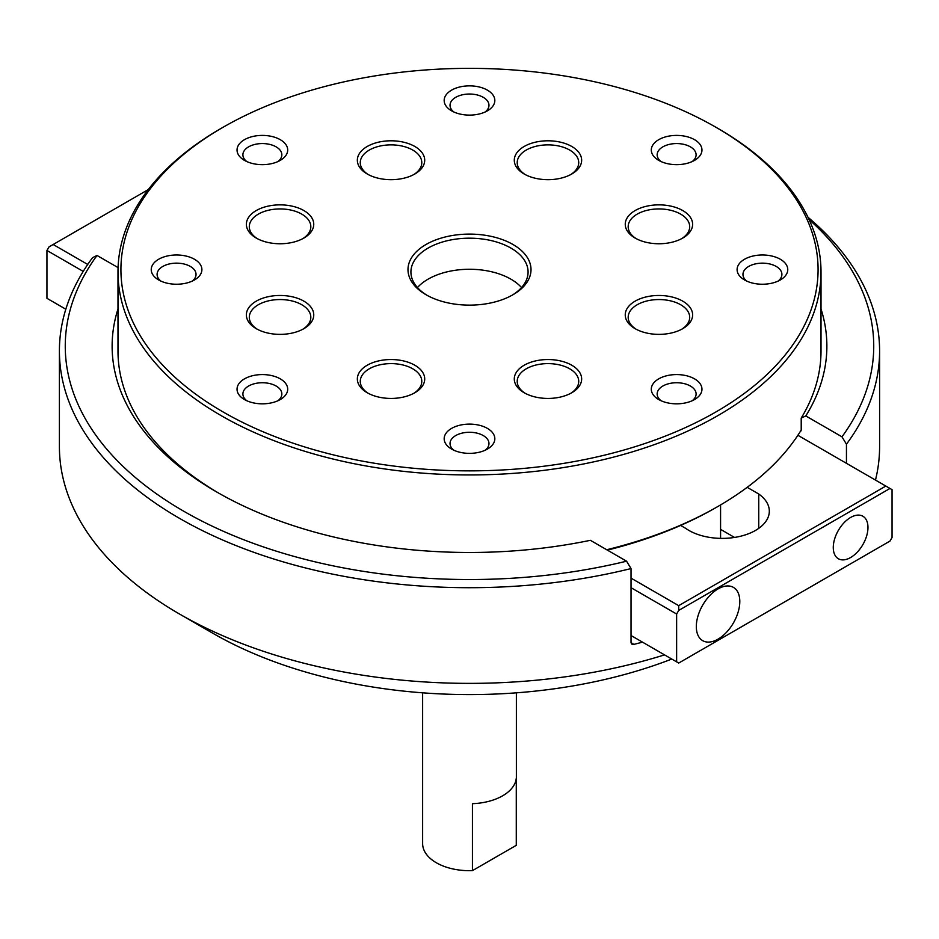 <?xml version="1.0" encoding="UTF-8"?>
<svg xmlns="http://www.w3.org/2000/svg" width="939" height="939" viewBox="0 0 939 939"><rect width="100%" height="100%" fill="white"/><g stroke="black" fill="none" stroke-linecap="round" stroke-linejoin="round"><path stroke-width="1.41" d="M671.772 659.061A363.229 209.714 180 0 1 212.66 633.156L179.513 614.024A410.097 236.769 0 0 0 664.542 654.882M875.477 480.087A410.097 236.769 0 0 0 879.597 446.6L879.597 350.928A410.097 236.769 180 0 1 846.45 444.194L841.978 436.823L805.803 415.942L801.213 418.078A351.515 202.941 0 0 0 821.015 350.928L821.015 272.005A351.515 202.941 180 0 1 604.023 459.5A351.515 202.941 180 0 1 220.947 415.508A351.515 202.941 180 0 1 117.985 272.005A351.515 202.941 180 0 1 220.935 128.502L223.013 127.305A348.58 201.251 0 0 0 223.013 411.916A348.58 201.251 0 0 0 715.988 411.916A348.58 201.251 0 0 0 715.988 127.305L718.053 128.502A351.515 202.941 180 0 1 718.065 128.502A351.515 202.941 180 0 1 821.015 272.005M626.559 561.193L631.031 568.564A410.097 236.769 180 0 1 179.513 518.351A410.097 236.769 180 0 1 59.403 350.928A410.097 236.769 180 0 1 92.55 257.673L97.022 255.467A404.24 233.388 0 0 0 183.657 511.18A404.24 233.388 0 0 0 626.559 561.193L590.385 540.312A357.372 206.334 180 0 1 216.803 492.048A357.372 206.334 180 0 1 216.792 492.048A357.372 206.334 180 0 1 117.985 308.943M606.711 549.738A351.515 202.941 0 0 0 718.065 506.391A351.515 202.941 0 0 0 801.213 430.039L801.002 430.919M807.974 217.249A410.097 236.769 180 0 1 879.597 350.928M846.45 463.326L846.45 444.194M633.919 644.377L631.877 644.189L631.031 642.71L633.919 644.377A410.097 236.769 0 0 0 642.487 642.147M631.031 568.564L631.031 642.71M97.022 255.467L118.068 267.615M841.978 436.823A404.24 233.388 0 0 0 809.054 219.503M821.015 308.943A357.372 206.334 180 0 1 805.803 415.942M801.213 430.039L801.213 418.078M59.403 350.928L59.403 446.6A410.097 236.769 0 0 0 179.513 614.024L212.648 633.156A363.229 209.714 180 0 0 212.66 633.156M117.985 272.005L117.985 350.928A351.515 202.941 0 0 0 218.881 493.233M850.628 557.52A24.531 14.167 -60 0 1 838.351 558.74A24.531 14.167 -60 0 1 834.595 539.08A24.531 14.167 -60 0 1 850.628 517.459A24.531 14.167 -60 0 1 862.894 516.239A24.531 14.167 -60 0 1 866.65 535.899A24.531 14.167 -60 0 1 850.628 557.52M718.053 639.142A30.752 17.759 -60 0 1 702.677 640.656A30.752 17.759 -60 0 1 697.97 616.019A30.752 17.759 -60 0 1 718.053 588.906A30.752 17.759 -60 0 1 733.441 587.391A30.752 17.759 -60 0 1 738.148 612.028A30.752 17.759 -60 0 1 718.053 639.142M747.174 487.329L758.747 494.008A47.114 27.208 180 0 1 769.323 511.18A47.114 27.208 180 0 1 755.519 530.418A47.114 27.208 180 0 1 685.646 528.34L680.611 525.429M631.031 635.527L678.709 663.051L889.984 541.075L892.05 537.484L892.05 489.653L889.984 488.456L678.709 610.432L676.632 614.024L631.031 587.697M676.632 661.854L676.632 614.024M720.577 529.373L734.533 537.437M631.031 578.131L678.709 605.655L885.841 486.062L797.892 435.285M758.747 494.008L758.747 528.34M678.709 610.432L678.709 605.655M885.841 486.062L889.984 488.456M158.656 279.951L158.656 279.951A25.33 14.625 180 0 1 158.656 259.27A25.33 14.625 180 0 1 194.479 259.27A25.33 14.625 180 0 1 194.479 279.951A25.33 14.625 180 0 1 158.656 279.951M192.143 281.148A19.473 11.245 0 0 0 196.04 274.399A19.473 11.245 0 0 0 190.335 266.441A19.473 11.245 0 0 0 169.114 264.012A19.473 11.245 0 0 0 157.095 274.399A19.473 11.245 0 0 0 161.003 281.148M244.457 160.369L244.457 160.369A25.33 14.625 180 0 1 244.457 139.688A25.33 14.625 180 0 1 280.28 139.688A25.33 14.625 180 0 1 280.28 160.369A25.33 14.625 180 0 1 244.457 160.369M277.932 161.567A19.473 11.245 0 0 0 281.841 154.806A19.473 11.245 0 0 0 276.136 146.86A19.473 11.245 0 0 0 254.915 144.418A19.473 11.245 0 0 0 242.896 154.806A19.473 11.245 0 0 0 246.804 161.567M451.589 110.825L451.589 110.825A25.33 14.625 180 0 1 451.589 90.144A25.33 14.625 180 0 1 487.411 90.144A25.33 14.625 180 0 1 487.411 110.825A25.33 14.625 180 0 1 451.589 110.825M485.064 112.023A19.473 11.245 0 0 0 488.973 105.274A19.473 11.245 0 0 0 483.268 97.327A19.473 11.245 0 0 0 462.047 94.886A19.473 11.245 0 0 0 450.027 105.274A19.473 11.245 0 0 0 453.936 112.023M658.72 160.369L658.72 160.369A25.33 14.625 180 0 1 658.72 139.688A25.33 14.625 180 0 1 694.543 139.688A25.33 14.625 180 0 1 694.543 160.369A25.33 14.625 180 0 1 658.72 160.369M692.196 161.567A19.473 11.245 0 0 0 696.104 154.806A19.473 11.245 0 0 0 690.4 146.86A19.473 11.245 0 0 0 669.178 144.418A19.473 11.245 0 0 0 657.159 154.806A19.473 11.245 0 0 0 661.068 161.567M744.521 279.951L744.521 279.951A25.33 14.625 180 0 1 744.521 259.27A25.33 14.625 180 0 1 780.344 259.27A25.33 14.625 180 0 1 780.344 279.951A25.33 14.625 180 0 1 744.521 279.951M777.997 281.148A19.473 11.245 0 0 0 781.905 274.399A19.473 11.245 0 0 0 776.201 266.441A19.473 11.245 0 0 0 754.979 264.012A19.473 11.245 0 0 0 742.96 274.399A19.473 11.245 0 0 0 746.857 281.148M658.72 399.544L658.72 399.544A25.33 14.625 180 0 1 658.72 378.863A25.33 14.625 180 0 1 694.543 378.863A25.33 14.625 180 0 1 694.543 399.544A25.33 14.625 180 0 1 658.72 399.544M692.196 400.73A19.473 11.245 0 0 0 696.104 393.981A19.473 11.245 0 0 0 690.4 386.035A19.473 11.245 0 0 0 669.178 383.593A19.473 11.245 0 0 0 657.159 393.981A19.473 11.245 0 0 0 661.068 400.73M451.589 449.077L451.589 449.077A25.33 14.625 180 0 1 451.589 428.395A25.33 14.625 180 0 1 487.411 428.395A25.33 14.625 180 0 1 487.411 449.077A25.33 14.625 180 0 1 451.589 449.077M485.064 450.274A19.473 11.245 0 0 0 488.973 443.513A19.473 11.245 0 0 0 483.268 435.567A19.473 11.245 0 0 0 462.047 433.125A19.473 11.245 0 0 0 450.027 443.513A19.473 11.245 0 0 0 453.936 450.274M244.457 399.544L244.457 399.544A25.33 14.625 180 0 1 244.457 378.863A25.33 14.625 180 0 1 280.28 378.863A25.33 14.625 180 0 1 280.28 399.544A25.33 14.625 180 0 1 244.457 399.544M277.932 400.73A19.473 11.245 0 0 0 281.841 393.981A19.473 11.245 0 0 0 276.136 386.035A19.473 11.245 0 0 0 254.915 383.593A19.473 11.245 0 0 0 242.896 393.981A19.473 11.245 0 0 0 246.804 400.73M718.065 506.391L715.988 507.588A348.58 201.251 180 0 1 607.38 550.125M426.001 294.729L426.001 294.729A61.516 35.518 180 0 1 426.001 244.504A61.516 35.518 180 0 1 512.999 244.504A61.516 35.518 180 0 1 512.999 294.729A61.516 35.518 180 0 1 426.001 294.729M511.943 295.327A58.582 33.827 0 0 0 528.082 272.005A58.582 33.827 0 0 0 510.922 248.084A58.582 33.827 0 0 0 447.081 240.76A58.582 33.827 0 0 0 410.918 272.005A58.582 33.827 0 0 0 427.057 295.327M524.15 173.985L524.15 173.985A33.687 19.449 180 0 1 524.15 146.484A33.687 19.449 180 0 1 571.792 146.484A33.687 19.449 180 0 1 571.792 173.985A33.687 19.449 180 0 1 524.15 173.985M570.712 174.584A30.752 17.759 0 0 0 578.729 162.635A30.752 17.759 0 0 0 569.715 150.076A30.752 17.759 0 0 0 536.204 146.226A30.752 17.759 0 0 0 517.213 162.635A30.752 17.759 0 0 0 525.23 174.584M635.116 238.06L635.116 238.06A33.687 19.449 180 0 1 635.116 210.559A33.687 19.449 180 0 1 682.759 210.559A33.687 19.449 180 0 1 682.759 238.06A33.687 19.449 180 0 1 635.116 238.06M681.679 238.659A30.752 17.759 0 0 0 689.696 226.698A30.752 17.759 0 0 0 680.693 214.139A30.752 17.759 0 0 0 647.171 210.289A30.752 17.759 0 0 0 628.179 226.698A30.752 17.759 0 0 0 636.208 238.659M635.116 328.673L635.116 328.673A33.687 19.449 180 0 1 635.116 301.161A33.687 19.449 180 0 1 682.759 301.161A33.687 19.449 180 0 1 682.759 328.673A33.687 19.449 180 0 1 635.116 328.673M681.679 329.26A30.752 17.759 0 0 0 689.696 317.312A30.752 17.759 0 0 0 680.693 304.752A30.752 17.759 0 0 0 647.171 300.903A30.752 17.759 0 0 0 628.179 317.312A30.752 17.759 0 0 0 636.208 329.26M524.15 392.737L524.15 392.737A33.687 19.449 180 0 1 524.15 365.236A33.687 19.449 180 0 1 571.792 365.236A33.687 19.449 180 0 1 571.792 392.737A33.687 19.449 180 0 1 524.15 392.737M570.712 393.335A30.752 17.759 0 0 0 578.729 381.375A30.752 17.759 0 0 0 569.715 368.816A30.752 17.759 0 0 0 536.204 364.966A30.752 17.759 0 0 0 517.213 381.375A30.752 17.759 0 0 0 525.23 393.335M367.208 392.737L367.208 392.737A33.687 19.449 180 0 1 367.208 365.236A33.687 19.449 180 0 1 414.85 365.236A33.687 19.449 180 0 1 414.85 392.737A33.687 19.449 180 0 1 367.208 392.737M413.77 393.335A30.752 17.759 0 0 0 421.787 381.375A30.752 17.759 0 0 0 412.784 368.816A30.752 17.759 0 0 0 379.262 364.966A30.752 17.759 0 0 0 360.271 381.375A30.752 17.759 0 0 0 368.288 393.335M256.241 328.673L256.241 328.673A33.687 19.449 180 0 1 256.241 301.161A33.687 19.449 180 0 1 303.884 301.161A33.687 19.449 180 0 1 303.884 328.673A33.687 19.449 180 0 1 256.241 328.673M302.792 329.26A30.752 17.759 0 0 0 310.821 317.312A30.752 17.759 0 0 0 301.806 304.752A30.752 17.759 0 0 0 268.284 300.903A30.752 17.759 0 0 0 249.305 317.312A30.752 17.759 0 0 0 257.321 329.26M256.241 238.06L256.241 238.06A33.687 19.449 180 0 1 256.241 210.559A33.687 19.449 180 0 1 303.884 210.559A33.687 19.449 180 0 1 303.884 238.06A33.687 19.449 180 0 1 256.241 238.06M302.792 238.659A30.752 17.759 0 0 0 310.821 226.698A30.752 17.759 0 0 0 301.806 214.139A30.752 17.759 0 0 0 268.284 210.289A30.752 17.759 0 0 0 249.305 226.698A30.752 17.759 0 0 0 257.321 238.659M367.208 173.985L367.208 173.985A33.687 19.449 180 0 1 367.208 146.484A33.687 19.449 180 0 1 414.85 146.484A33.687 19.449 180 0 1 414.85 173.985A33.687 19.449 180 0 1 367.208 173.985M413.77 174.584A30.752 17.759 0 0 0 421.787 162.635A30.752 17.759 0 0 0 412.784 150.076A30.752 17.759 0 0 0 379.262 146.226A30.752 17.759 0 0 0 360.271 162.635A30.752 17.759 0 0 0 368.288 174.584M417.468 287.545A58.582 33.827 180 0 1 510.922 279.176A58.582 33.827 180 0 1 521.532 287.545M718.065 128.502L715.988 127.305A348.58 201.251 0 0 0 223.013 127.305M422.632 692.829L422.632 843.633A46.868 27.055 0 0 0 436.353 862.765A46.868 27.055 0 0 0 472.434 870.641L472.434 803.678A46.868 27.055 180 0 0 516.274 778.361L516.274 845.335A46.868 27.055 0 0 0 516.368 843.633L516.368 692.829M516.274 845.335L472.434 870.641M65.812 309.213L46.95 298.32L46.95 250.478L49.016 246.887L53.159 244.504L87.726 264.458M83.219 271.418L46.95 250.478M148.28 189.584L53.159 244.504M720.577 538.364L720.577 504.924"/></g></svg>
